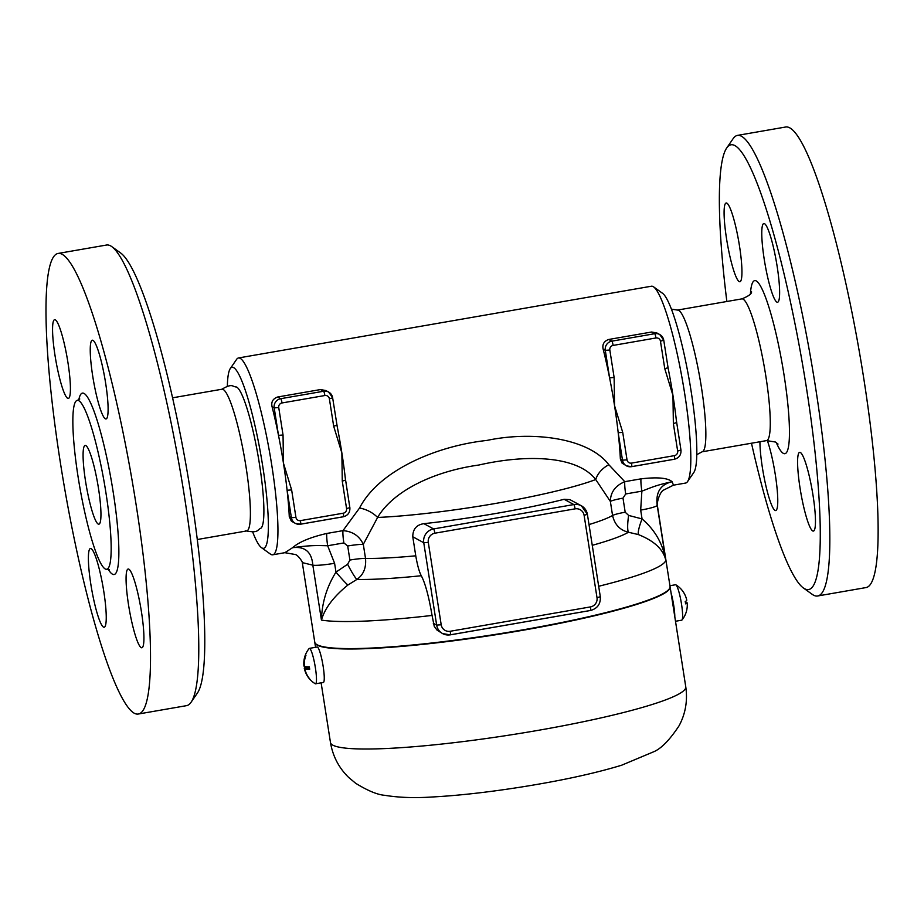<?xml version="1.0" encoding="UTF-8"?>
<svg xmlns="http://www.w3.org/2000/svg" width="924" height="924" viewBox="0 0 924 924"><rect width="100%" height="100%" fill="white"/><g stroke="black" fill="none" stroke-linecap="round" stroke-linejoin="round"><path stroke-width="1.39" d="M191.037 702.298L197.309 693.185A225.768 32.767 -99.9 0 0 186.613 468.376A225.768 32.767 -99.9 0 0 120.836 253.13L111.862 246.673A233.76 33.934 80.1 0 1 179.972 469.531A233.76 33.934 80.1 0 1 191.037 702.298A233.76 33.934 80.1 0 1 186.567 705.647L138.265 714.033A233.76 33.934 -99.9 0 0 131.635 477.708A233.76 33.934 -99.9 0 0 58.166 253.43A233.76 33.934 -99.9 0 0 62.613 476.53A233.76 33.934 -99.9 0 0 134.176 713.189A233.76 33.934 -99.9 0 0 138.265 714.033M106.468 245.033A233.76 33.934 80.1 0 1 111.862 246.673M197.251 539.524L246.639 530.942A71.922 10.441 -99.9 0 0 244.594 458.235A71.922 10.441 -99.9 0 0 221.991 389.223L172.626 397.805M128.863 569.172A39.963 5.798 80.1 0 1 141.095 609.667A39.963 5.798 80.1 0 1 141.846 647.77A39.963 5.798 80.1 0 1 129.291 609.39A39.963 5.798 80.1 0 1 128.159 569.034A39.963 5.798 80.1 0 1 128.863 569.172M92.712 376.068A39.963 5.798 80.1 0 1 92.331 340.217A39.963 5.798 80.1 0 1 104.886 378.586A39.963 5.798 80.1 0 1 106.006 418.953A39.963 5.798 80.1 0 1 92.712 376.068M67.625 398.279A39.963 5.798 80.1 0 1 55.394 357.796A39.963 5.798 80.1 0 1 54.643 319.692A39.963 5.798 80.1 0 1 67.198 358.062A39.963 5.798 80.1 0 1 68.33 398.429A39.963 5.798 80.1 0 1 67.625 398.279M103.777 591.395A39.963 5.798 80.1 0 1 104.158 627.246A39.963 5.798 80.1 0 1 91.603 588.865A39.963 5.798 80.1 0 1 90.483 548.51A39.963 5.798 80.1 0 1 103.777 591.395M105.186 568.941A85.713 12.439 -99.9 0 0 106.687 569.253A85.713 12.439 -99.9 0 0 104.25 482.605A85.713 12.439 -99.9 0 0 77.316 400.369A85.713 12.439 -99.9 0 0 78.944 482.166A85.713 12.439 -99.9 0 0 105.186 568.941M98.152 524.035A39.963 5.798 -99.9 0 0 98.856 524.185A39.963 5.798 -99.9 0 0 97.725 483.783A39.963 5.798 -99.9 0 0 85.158 445.449A39.963 5.798 -99.9 0 0 85.92 483.575A39.963 5.798 -99.9 0 0 98.152 524.035M221.125 389.674C232.883 382.686 231.936 386.833 236.498 387.006A71.922 10.441 80.1 0 1 258.096 455.925A71.922 10.441 80.1 0 1 261.018 528.147C256.78 529.845 259.067 533.425 245.645 530.815M227.35 386.324A91.903 13.34 80.1 0 1 230.33 368.503A91.903 13.34 80.1 0 1 262.67 465.835A91.903 13.34 80.1 0 1 261.457 547.643A91.903 13.34 80.1 0 1 252.645 531.866M261.457 547.643L270.432 554.1A99.896 14.495 -99.9 0 0 272.707 554.804A99.896 14.495 -99.9 0 0 271.76 465.176A99.896 14.495 -99.9 0 0 238.507 357.958A99.896 14.495 -99.9 0 0 236.602 359.39L230.33 368.503M238.507 357.958L651.397 286.221A99.896 14.495 80.1 0 1 653.672 286.914A99.896 14.495 80.1 0 1 684.649 393.428A99.896 14.495 80.1 0 1 687.514 481.635A99.896 14.495 80.1 0 1 685.596 483.056L673.457 485.169L672.106 481.739C667.867 477.893 657.495 476.934 640.979 478.851L624.774 481.67L608.835 464.726C588.311 437.641 531.912 430.873 487.017 440.413C437.017 445.807 379.094 470.085 359.54 508.038L342.966 530.642L326.761 533.46C310.406 537.248 299.006 541.995 292.585 547.689L284.858 552.691L295.357 554.527C298.094 554.966 303.349 563.074 302.298 562.612L312.832 565.176L321.437 620.096C324.809 608.292 333.633 596.604 347.886 585.042L356.883 579.44C363.478 574.809 366.354 567.798 365.511 558.419L363.305 544.351L377.604 517.452C393.381 490.725 434.084 471.252 478.863 465.026C527.05 454.054 577.269 455.694 595.737 479.544A19.982 13.583 144.7 0 1 608.835 464.726M668.04 367.775A99.896 14.495 80.1 0 1 668.422 369.681A99.896 14.495 80.1 0 1 672.961 395.46A99.896 14.495 80.1 0 1 676.38 420.524A99.896 14.495 80.1 0 1 676.611 422.568L673.365 423.596L677.662 451.051A3.996 3.927 -61.4 0 1 674.381 455.648L631.542 463.097A3.996 0.578 80.1 0 1 631.577 466.678A3.996 0.578 80.1 0 1 631.508 466.666A7.993 7.854 118.6 0 1 626.46 465.846L631.577 466.678L674.428 459.24A3.996 0.578 -99.9 0 0 674.381 455.648M631.542 463.097A3.996 3.927 -61.4 0 1 627.026 459.852L622.487 460.175A7.993 7.854 118.6 0 0 626.46 465.846L622.083 463.132L620.362 459.02A99.896 14.495 -99.9 0 0 618.191 432.721A99.896 14.495 -99.9 0 0 614.529 405.613A99.896 14.495 -99.9 0 0 609.586 377.812A99.896 14.495 -99.9 0 0 603.164 349.191C602.101 344.409 603.973 341.164 608.754 339.466L651.605 332.016L656.976 333.021M336.948 425.317A99.896 14.495 80.1 0 1 337.329 427.211A99.896 14.495 80.1 0 1 341.868 452.991A99.896 14.495 80.1 0 1 345.287 478.054A99.896 14.495 80.1 0 1 345.53 480.099L342.273 481.127L346.569 508.581A3.996 3.927 -61.4 0 1 343.289 513.19L300.45 520.628A3.996 0.578 80.1 0 1 300.485 524.22A3.996 0.578 80.1 0 1 300.416 524.197A7.993 7.854 118.6 0 1 295.368 523.377L300.485 524.22L343.335 516.77A3.996 0.578 -99.9 0 0 343.289 513.19M292.55 521.841L291.164 520.836L289.27 516.551A99.896 14.495 -99.9 0 0 287.098 490.251A99.896 14.495 -99.9 0 0 283.449 463.143A99.896 14.495 -99.9 0 0 278.494 435.343A99.896 14.495 -99.9 0 0 272.072 406.722C271.009 401.952 272.869 398.706 277.662 396.997L320.512 389.558L325.883 390.552M300.45 520.628A3.996 3.927 -61.4 0 1 295.934 517.382L291.637 489.928L287.098 490.251L291.395 517.706A7.993 7.854 118.6 0 0 295.368 523.377L292.492 521.806M278.494 435.343L283.044 435.019L278.736 407.553L274.197 407.888L278.494 435.343M337.329 427.211L332.628 397.736A7.993 7.854 118.6 0 0 323.608 391.245A3.996 0.578 80.1 0 1 324.867 395.518A3.996 3.927 -61.4 0 1 329.371 398.764L333.679 426.218L336.925 425.19M333.679 426.218L341.868 452.991L342.273 481.127M664.772 368.688L668.064 367.717L663.767 340.251L659.748 334.534A7.993 7.854 118.6 0 1 663.721 340.194L660.464 341.222L664.772 368.688L672.961 395.46L673.365 423.596M627.026 459.852L622.73 432.397L618.191 432.721L622.487 460.175L620.362 459.02M668.422 369.681L668.017 367.66M609.586 377.812L614.125 377.477L609.828 350.023L605.289 350.346L609.586 377.812M673.457 485.169L663.501 490.136C659.078 492.527 656.121 505.312 657.576 506.826L657.183 505.336A19.982 2.264 171.1 0 1 640.679 510.094L642.064 518.93L628.632 515.419L625.19 512.219L622.995 498.151L625.687 493.97A15.985 2.322 80.1 0 1 624.774 481.67C615.28 485.735 610.475 492.319 610.36 501.42L612.566 515.488C614.668 524.613 619.969 530.191 628.447 532.247L638.345 534.569C654.25 540.887 663.397 549.457 665.788 560.267C662.808 543.67 654.897 529.891 642.064 518.93A15.985 2.922 -68.6 0 0 638.345 534.569M359.54 508.038A19.982 11.204 -153 0 1 377.604 517.452A139.859 15.835 -8.9 0 0 595.737 479.544L610.36 501.42A15.985 1.813 -8.9 0 1 622.995 498.151M412.774 536.752L423.758 542.735L436.659 625.098A11.989 11.781 118.6 0 0 442.608 633.598L437.029 630.11L434.257 626.368L432.062 615.43C428.794 596.303 425.202 583.079 421.286 575.733C419.3 572.106 417.452 565.465 415.754 555.809L412.774 536.752C412.82 529.129 416.528 524.763 423.92 523.665A139.859 15.835 -8.9 0 0 564.148 499.295L569.935 499.641L581.404 505.809A11.989 11.781 118.6 0 0 573.827 504.562A3.996 0.578 80.1 0 1 575.086 508.847A7.993 7.854 -61.4 0 1 584.107 515.338L587.352 514.298A11.989 11.781 118.6 0 0 581.404 505.809L587.41 514.368L600.311 596.731L597.008 597.701A7.993 7.854 -61.4 0 1 590.448 606.906A3.996 0.578 80.1 0 1 590.482 610.487A3.996 0.578 80.1 0 1 590.413 610.475L450.311 634.811M302.275 562.45L314.749 642.099A179.81 20.351 -8.9 0 0 495.541 634.384A179.81 20.351 -8.9 0 0 670.05 586.463L657.576 506.826M363.305 544.351C359.413 535.966 352.633 531.392 342.966 530.642A15.985 2.322 80.1 0 0 343.867 542.931L347.701 545.992A15.985 1.813 171.1 0 1 363.305 544.351M598.671 586.266A179.81 20.351 -8.9 0 0 665.788 560.267L657.183 505.336C655.59 492.261 660.568 484.395 672.106 481.739C656.167 485.169 652.529 487.063 641.88 491.152A15.985 2.322 80.1 0 1 640.979 478.851M326.761 533.46A15.985 2.322 -99.9 0 0 327.673 545.749C316.401 545.472 310.903 545.172 292.585 547.689C305.012 546.176 311.758 552.009 312.832 565.176A19.982 2.264 171.1 0 0 334.592 563.282L327.662 545.749L343.867 542.931M347.701 545.992L349.896 560.059L347.62 564.252L335.978 572.118C326.738 586.913 321.899 602.91 321.437 620.096A179.81 20.351 -8.9 0 0 432.062 615.43M334.592 563.282L335.978 572.118A15.985 1.063 -130.6 0 0 347.886 585.042M347.62 564.252A15.985 1.652 -117.7 0 0 356.883 579.44A153.176 17.337 -8.9 0 0 421.286 575.733M628.632 515.419A15.985 2.76 -81.9 0 0 628.447 532.247A153.176 17.337 -8.9 0 1 592.249 545.322M687.514 481.635L693.785 472.522A91.903 13.34 -99.9 0 0 691.14 391.372A91.903 13.34 -99.9 0 0 662.658 293.382L653.672 286.914M696.754 454.689L702.979 451.339A71.922 10.441 -99.9 0 0 700.069 379.152A71.922 10.441 -99.9 0 0 678.459 310.21L671.471 309.159M726.853 301.49A225.768 32.767 80.1 0 1 726.807 147.84A225.768 32.767 80.1 0 1 801.42 357.807A225.768 32.767 80.1 0 1 804.481 588.657A225.768 32.767 80.1 0 1 803.268 587.895A225.768 32.767 80.1 0 1 751.489 443.22M767.324 440.494A39.963 5.798 80.1 0 1 776.564 483.795A39.963 5.798 80.1 0 1 775.686 510.556A39.963 5.798 80.1 0 1 762.392 467.671A39.963 5.798 80.1 0 1 759.932 441.753M726.876 203.141A39.963 5.798 80.1 0 1 739.108 243.601A39.963 5.798 80.1 0 1 739.87 281.739A39.963 5.798 80.1 0 1 727.315 243.393A39.963 5.798 80.1 0 1 726.172 203.003A39.963 5.798 80.1 0 1 726.876 203.141M777.153 266.412A39.963 5.798 80.1 0 1 777.546 302.264A39.963 5.798 80.1 0 1 764.991 263.894A39.963 5.798 80.1 0 1 763.859 223.527A39.963 5.798 80.1 0 1 777.153 266.412M812.67 530.93A39.963 5.798 80.1 0 1 800.438 490.482A39.963 5.798 80.1 0 1 799.676 452.344A39.963 5.798 80.1 0 1 812.242 490.679A39.963 5.798 80.1 0 1 813.374 531.081A39.963 5.798 80.1 0 1 812.67 530.93M803.268 587.895L812.242 594.351A233.76 33.934 -99.9 0 0 813.501 595.148A233.76 33.934 -99.9 0 0 817.59 595.992A233.76 33.934 -99.9 0 0 810.995 359.875A233.76 33.934 -99.9 0 0 737.548 135.378A233.76 33.934 -99.9 0 0 733.079 138.727L726.807 147.84M817.59 595.992L865.88 587.595A233.76 33.934 -99.9 0 0 859.297 351.478A233.76 33.934 -99.9 0 0 785.85 126.981L737.548 135.378M388.588 647.043A177.015 20.039 -8.9 0 0 601.247 613.732M670.073 586.659A179.81 20.351 171.1 0 1 670.108 586.844A179.81 20.351 171.1 0 1 495.611 634.776A179.81 20.351 171.1 0 1 314.807 642.492A179.81 20.351 171.1 0 1 314.784 642.296M309.448 667.682L304.435 668.56A23.631 2.68 171.1 0 1 304.285 668.341C305.798 674.97 309.424 680.11 315.188 683.725A17.983 2.61 -99.9 0 0 315.223 683.748A17.983 2.61 -99.9 0 0 315.534 683.806A17.983 2.61 -99.9 0 0 315.026 665.626A17.983 2.61 -99.9 0 0 309.378 648.382A17.983 2.61 -99.9 0 0 309.078 648.579C305.059 653.684 303.338 659.47 303.915 665.95A23.631 2.68 -8.9 0 0 304.065 666.204L304.423 666.146M304.065 666.204A23.631 23.227 -61.4 0 1 305.555 655.07A20.397 2.31 -8.9 0 0 305.948 655.278A23.631 23.227 118.6 0 0 304.446 666.412A23.631 2.68 -8.9 0 0 309.355 666.816A20.397 20.051 118.6 0 0 309.713 669.172A23.631 2.68 171.1 0 1 304.816 668.768L309.494 667.96M304.285 668.341A23.631 2.68 171.1 0 1 305.844 667.059L307.322 666.805M304.816 668.768A23.631 23.227 118.6 0 0 309.632 678.805A20.397 2.31 171.1 0 1 309.251 678.597A23.631 23.227 -61.4 0 1 304.435 668.56M315.534 683.806L323.319 682.455A17.983 2.61 -99.9 0 0 322.984 665.303A17.983 2.61 -99.9 0 0 317.486 647.089A17.983 2.61 -99.9 0 0 317.163 647.019L309.378 648.382M686.324 602.91L685.296 601.905M675.502 621.263L681.681 620.189A17.983 2.61 -99.9 0 0 681.981 619.992A17.983 2.61 -99.9 0 0 681.173 602.032A17.983 2.61 -99.9 0 0 675.871 584.834A17.983 2.61 -99.9 0 0 675.525 584.753L669.935 585.724M675.871 584.834A23.666 23.666 0 0 1 686.659 599.734L686.74 600.45A23.631 2.68 -8.9 0 1 685.215 601.501A20.397 20.051 118.6 0 1 685.585 603.857A23.631 2.68 171.1 0 0 687.11 602.806L685.493 603.06L687.179 602.933A23.666 23.666 0 0 1 681.981 619.992M674.82 616.966A17.983 2.61 -99.9 0 0 671.067 593M108.247 569.265A92.1 13.363 -99.9 0 0 112.405 574.139A92.1 13.363 -99.9 0 0 109.332 470.062A92.1 13.363 -99.9 0 0 78.806 399.826M291.637 489.928L283.449 463.143L283.044 435.019M295.934 517.382L291.395 517.706L289.27 516.551M300.543 524.174L343.266 516.759A3.996 0.578 -99.9 0 0 343.335 516.77C347.978 515.488 350.161 512.439 349.873 507.611L346.569 508.581M349.826 507.553L345.287 478.054M278.736 407.553A3.996 3.927 -61.4 0 1 282.016 402.956A3.996 0.578 -99.9 0 0 280.757 398.683A7.993 7.854 118.6 0 0 274.197 407.888L272.072 406.722M320.512 389.558L323.608 391.245L280.757 398.683L277.662 396.997M282.016 402.956L324.867 395.518M325.791 390.506L328.655 392.065L332.675 397.794L329.371 398.764M680.919 450.023L677.662 451.051M631.635 466.643L674.358 459.228A3.996 0.578 -99.9 0 0 674.428 459.24C679.071 457.958 681.254 454.908 680.965 450.08L676.38 420.524M622.73 432.397L614.529 405.613L614.125 377.477M656.872 332.963L659.748 334.534A7.993 7.854 118.6 0 0 654.7 333.703A3.996 0.578 80.1 0 1 655.959 337.976A3.996 3.927 -61.4 0 1 660.464 341.222M609.828 350.023A3.996 3.927 -61.4 0 1 613.109 345.426A3.996 0.578 -99.9 0 0 611.85 341.152A7.993 7.854 118.6 0 0 605.289 350.346L603.164 349.191M613.109 345.426L655.959 337.976M651.605 332.016L654.7 333.703L611.85 341.152L608.754 339.466M415.754 555.809A139.859 15.835 171.1 0 1 365.511 558.419A15.985 1.813 171.1 0 0 349.896 560.059M625.19 512.219A15.985 1.813 -8.9 0 0 612.566 515.488A139.859 15.835 171.1 0 1 589.004 524.578M600.254 596.673L600.311 596.731C600.739 603.973 597.458 608.558 590.482 610.487L450.254 634.857L442.608 633.598A11.989 11.781 118.6 0 0 450.184 634.834A3.996 0.578 -99.9 0 0 450.254 634.857A3.996 0.578 -99.9 0 0 450.219 631.265A7.993 7.854 -61.4 0 1 441.198 624.774L436.659 625.098L433.298 623.273M564.148 499.295L573.827 504.562L433.599 528.932A11.989 11.781 118.6 0 0 423.758 542.735L428.297 542.411A7.993 7.854 -61.4 0 1 434.858 533.206A3.996 0.578 -99.9 0 0 433.599 528.932L423.92 523.665M590.448 606.906L450.219 631.265M441.198 624.774L428.297 542.411M434.858 533.206L575.086 508.847M584.107 515.338L597.008 597.701M625.687 493.97L641.88 491.152L640.679 510.094M751.547 291.753L751.547 291.741C751.824 293.774 748.59 296.154 741.88 298.879A71.922 10.441 80.1 0 1 764.483 367.96A71.922 10.441 80.1 0 1 766.504 440.609L702.54 451.721M776.264 442.55A87.907 12.763 -99.9 0 0 783.286 453.326A87.907 12.763 -99.9 0 0 778.909 346.731A87.907 12.763 -99.9 0 0 750.415 293.763M670.108 586.844L685.77 686.867A179.81 20.351 171.1 0 1 511.272 734.799A179.81 20.351 171.1 0 1 330.469 742.503L321.125 682.836M58.224 253.419L106.526 245.033M106.687 569.253L109.436 569.738M79.764 398.983L77.339 400.369M272.707 554.804L284.858 552.691M741.88 298.879L677.916 310.002M766.504 440.609L775.351 442.007L778.02 444.063M314.807 642.492L315.558 647.297M685.77 686.867C687.745 700.727 685.527 713.686 679.082 725.756C669.692 739.962 661.214 748.636 653.649 751.789L621.633 765.222C594.698 773.423 561.076 780.722 520.755 787.109C487.537 792.33 457.854 795.633 431.716 797.019C414.426 798.163 398.764 797.597 384.719 795.31C377.477 794.756 367.798 790.748 355.694 783.298L348.718 777.488C338.912 767.971 332.825 756.306 330.469 742.503"/></g></svg>
